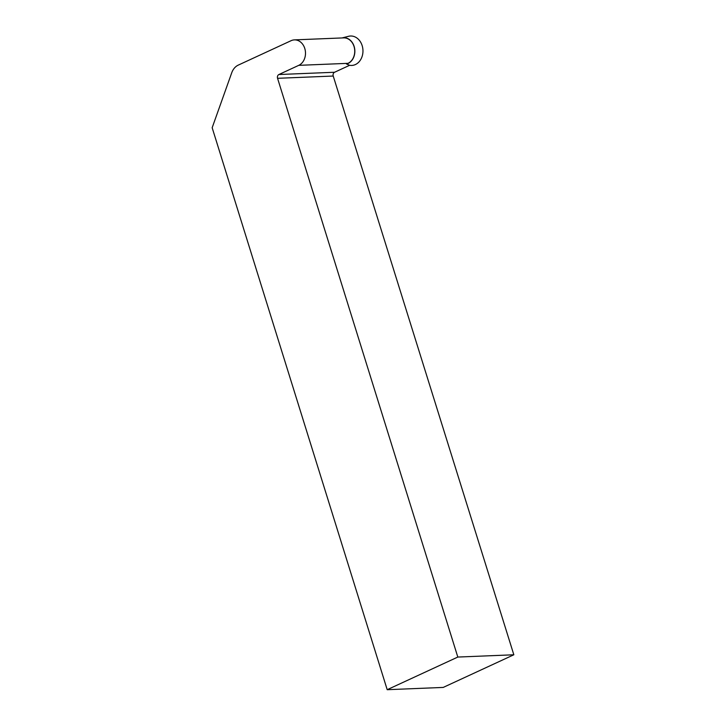 <?xml version="1.0" encoding="UTF-8"?>
<svg xmlns="http://www.w3.org/2000/svg" width="726" height="726" viewBox="0 0 726 726"><rect width="100%" height="100%" fill="white"/><g stroke="black" fill="none" stroke-linecap="round" stroke-linejoin="round"><path stroke-width="1.09" d="M513.836 654.779L333.225 76.039A2.949 2.369 87.7 0 1 334.568 72.255L349.642 65.295L346.529 64.024L348.008 63.334A13.141 10.563 -92.3 0 0 354.506 48.488A13.141 10.563 -92.3 0 0 343.634 37.879L294.393 39.885A13.141 10.563 87.7 0 1 305.265 50.493A13.141 10.563 87.7 0 1 298.767 65.34L278.911 74.524A2.949 2.369 -92.3 0 0 277.559 78.308L457.816 657.057L513.836 654.779L443.214 687.422L387.203 689.7L212.164 127.731L231.739 72.754A14.729 11.834 87.7 0 1 238.282 65.104L291.09 40.692A13.141 10.563 87.7 0 1 294.393 39.885M457.816 657.057L387.203 689.7M349.623 65.304L349.75 65.322A14.729 11.834 87.7 0 0 355.422 64.541A14.729 11.834 87.7 0 0 362.455 46.709A14.729 11.834 87.7 0 0 348.571 36.3L342.046 37.943A13.295 10.681 87.7 0 1 354.424 47.499A13.295 10.681 87.7 0 1 348.053 63.48A13.295 10.681 87.7 0 1 346.529 64.024M333.225 76.039L277.559 78.308M334.568 72.255L278.911 74.524M348.008 63.334L298.767 65.34"/></g></svg>
